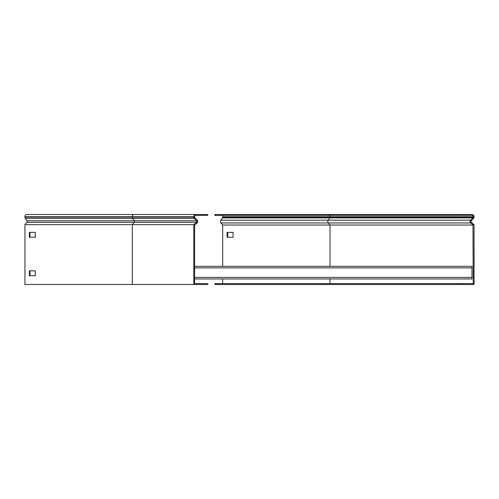 <?xml version="1.0" encoding="UTF-8"?>
<svg xmlns="http://www.w3.org/2000/svg" width="499" height="499" viewBox="0 0 499 499"><rect width="100%" height="100%" fill="white"/><g stroke="black" fill="none" stroke-linecap="round" stroke-linejoin="round"><path stroke-width="0.75" d="M207.771 214.52L207.771 215.356L196.02 215.356A1.397 1.397 0 0 0 194.616 216.759L194.616 217.152A1.048 1.048 0 0 0 194.922 217.888L197.211 220.178A1.89 1.89 0 0 1 197.093 222.959L194.616 225.037L194.616 283.644L207.771 283.644L207.771 284.48L193.78 284.48L193.78 224.644L132.304 224.644L134.262 222.317A1.048 0.742 90 0 0 134.312 220.77L26.958 220.77L25.343 218.487A1.89 1.335 -90 0 1 24.95 217.152L24.95 216.759A2.239 1.584 -90 0 1 26.534 214.52L207.771 214.52M193.78 224.644L196.55 222.317A1.048 1.048 0 0 0 196.618 220.77L194.329 218.487A1.89 1.89 0 0 1 193.78 217.152L193.78 216.759A2.239 2.239 0 0 1 196.02 214.52M197.093 222.959L196.55 222.317L26.909 222.317L24.95 224.644L24.95 284.48L193.78 284.48M26.909 222.317A1.048 0.742 90 0 0 26.958 220.77M29.996 270.838L29.996 275.735M29.996 232.359L29.996 237.256M24.95 224.644L132.304 224.644L132.304 284.48M29.404 270.838L29.404 275.735L35.342 275.735L35.342 270.838L29.404 270.838M29.404 232.359L29.404 237.256L35.342 237.256L35.342 232.359L29.404 232.359M194.616 266.36L471.954 266.36L471.954 278.953L194.616 278.953M463.559 284.48L460.059 284.48L460.059 283.644L463.559 283.644L463.559 284.48L474.05 284.48L474.05 224.644L471.274 222.317A1.048 1.048 0 0 1 471.212 220.77L473.495 218.487A1.89 1.89 0 0 0 474.05 217.152L474.05 216.759A2.239 2.239 0 0 0 471.811 214.52L463.559 214.52L463.559 215.356L460.059 215.356L460.059 214.52L460.059 215.356L214.807 215.356L214.807 214.52L215.836 214.52L215.836 215.356M473.501 224.182L472.958 224.831L470.738 222.959A1.89 1.89 0 0 1 470.613 220.178L472.902 217.888A1.048 1.048 0 0 0 473.208 217.152L473.208 216.759A1.397 1.397 0 0 0 471.811 215.356L463.559 215.356M222.66 266.36L222.66 225.037L220.914 222.959A1.89 1.335 -90 0 1 220.433 221.512A1.89 1.335 -90 0 1 220.826 220.178L222.442 217.888A1.048 0.742 90 0 0 222.66 217.152L222.66 216.759A1.397 0.992 90 0 0 221.675 215.356M222.66 283.644L222.66 278.953M215.836 284.48L460.059 284.48L460.059 283.644L215.836 283.644L215.836 284.48L214.807 284.48L214.807 283.644L215.836 283.644M463.559 283.644L473.208 283.644L472.958 224.831M463.559 214.52L215.836 214.52M222.66 225.037L473.208 225.037M227.114 232.359L227.114 237.256L233.052 237.256L233.052 232.359L227.114 232.359M227.706 232.359L227.706 237.256M197.211 220.178L196.618 220.77L134.312 220.77L132.697 218.487L194.329 218.487L194.922 217.888M194.329 224.182L194.866 224.831M25.343 218.487L132.697 218.487A1.89 1.335 -90 0 1 132.304 217.152L132.304 216.759L24.95 216.759M193.78 216.759L132.304 216.759A2.239 1.584 -90 0 1 133.888 214.52M193.78 217.152L24.95 217.152M194.616 277.413L471.954 277.413M194.616 267.901L471.954 267.901M471.274 222.317L470.738 222.959L328.267 222.959A1.89 1.335 -90 0 1 327.787 221.512A1.89 1.335 -90 0 1 328.18 220.178L220.826 220.178M330.014 266.36L330.014 225.037L328.267 222.959L220.914 222.959M320.714 284.48L320.714 283.644M471.212 220.77L470.613 220.178L328.18 220.178L329.795 217.888A1.048 0.742 90 0 0 330.014 217.152L222.66 217.152M473.495 218.487L472.902 217.888L222.442 217.888M320.714 214.52L320.714 215.356M473.208 217.152L330.014 217.152L330.014 216.759A1.397 0.992 90 0 0 329.022 215.356M473.208 216.759L222.66 216.759M330.014 283.644L330.014 278.953"/></g></svg>
